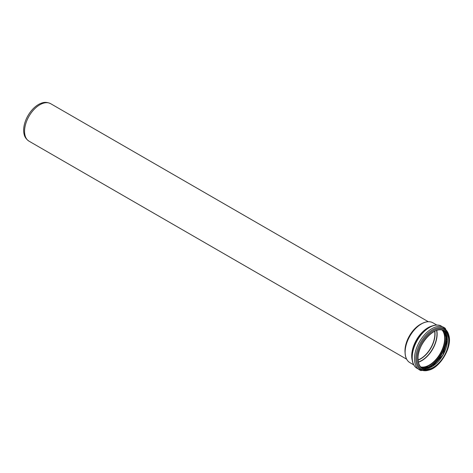 <?xml version="1.0" encoding="UTF-8"?>
<svg xmlns="http://www.w3.org/2000/svg" width="473" height="473" viewBox="0 0 473 473"><rect width="100%" height="100%" fill="white"/><g stroke="black" fill="none" stroke-linecap="round" stroke-linejoin="round"><path stroke-width="0.71" d="M413.745 364.866L409.902 362.649A23.011 13.285 -60 0 1 405.136 352.113A23.011 13.285 -60 0 1 415.182 328.96A23.011 13.285 -60 0 1 432.913 322.793C429.626 321.025 425.747 321.398 421.272 323.922L420.414 324.413A21.723 12.54 -60 0 0 405.054 351.019L405.054 352.007A22.929 13.238 -60 0 1 421.272 323.922A22.929 13.238 -60 0 1 428.958 321.723M23.65 130.252A21.037 12.144 -60 0 1 42.245 102.889C44.811 101.991 47.625 102.257 50.682 103.693A21.646 12.493 -60 0 0 34.003 109.494A21.646 12.493 -60 0 0 24.561 131.275A21.646 12.493 -60 0 0 29.042 141.185C26.263 139.251 24.626 136.951 24.123 134.273A21.037 12.144 -60 0 1 23.65 130.252M434.646 331.271A20.209 11.665 -60 0 1 418.108 359.912M418.126 360.101A20.292 11.713 120 0 0 434.811 331.189M436.597 330.467A21.634 12.487 -60 0 1 418.386 362.005M421.981 323.526A21.646 12.493 120 0 0 404.977 350.907A21.646 12.493 120 0 0 405.071 352.817M406.993 359.758A22.929 13.238 -60 0 1 405.054 352.007C405.113 357.145 406.727 360.692 409.902 362.649M417.984 358.694A21.983 12.694 -60 0 1 441.303 329.693A21.983 12.694 -60 0 1 441.303 360.775A21.983 12.694 -60 0 1 417.984 358.694M416.926 358.806A22.87 13.203 -60 0 1 428.987 333.784A22.87 13.203 -60 0 1 447.18 332.164C455.765 343.02 438.843 372.328 425.15 370.318A22.87 13.203 -60 0 1 416.926 358.806M431.193 369.177A23.644 13.652 -60 0 1 415.826 358.806A23.644 13.652 -60 0 1 431.867 330.255A23.644 13.652 -60 0 1 449.208 337.97M433.345 368.095L420.988 370.59A24.495 14.143 -60 0 1 414.478 358.723A24.495 14.143 -60 0 1 426.072 333.152A24.495 14.143 -60 0 1 445.335 328.428L449.35 340.371M412.22 357.417A24.495 14.143 -60 0 1 422.034 333.731A24.495 14.143 -60 0 1 440.351 325.554C435.125 324.088 429.638 325.998 423.891 331.283L417.121 339.827C413.763 345.639 412.042 351.35 411.965 356.961C411.965 361.662 413.319 365.245 416.009 367.716A24.495 14.143 -60 0 1 412.22 357.417M412.03 356.713A23.762 13.717 -60 0 1 433.244 325.743M412.231 360.349A23.011 13.285 -60 0 1 411.705 355.909A23.011 13.285 -60 0 1 432.086 325.968M436.762 330.408A21.711 12.535 -60 0 1 418.422 362.182M442.007 329.983A21.711 12.535 -60 0 1 440.18 353.562A21.711 12.535 -60 0 1 420.674 366.93M442.527 330.113A21.959 12.676 -60 0 1 440.493 353.739A21.959 12.676 -60 0 1 421.047 367.32M444.803 331.65A23.165 13.374 -60 0 1 441.173 354.135A23.165 13.374 -60 0 1 423.512 368.52M445.962 333.394A23.538 13.587 -60 0 1 425.605 368.65M447.298 338.006A21.947 12.67 -60 0 1 430.27 367.503M421.857 368.006L432.399 366.297L442.805 355.075L447.316 340.454L443.532 330.467A21.711 12.535 -60 0 1 442.905 355.134A21.711 12.535 -60 0 1 421.863 368.012M433.434 331.827A21.711 12.535 -60 0 1 444.194 330.81A21.711 12.535 -60 0 1 444.194 355.879A21.711 12.535 -60 0 1 422.484 368.414A21.711 12.535 -60 0 1 417.984 358.581M428.278 321.699L50.682 103.693M406.632 359.184L29.042 141.185M445.335 328.428L440.351 325.554M420.988 370.59L416.009 367.716M436.756 325.016L432.913 322.793M444.194 330.81C435.621 324.596 417.322 343.782 418.067 358.587C418.138 363.394 419.61 366.676 422.484 368.414"/></g></svg>
